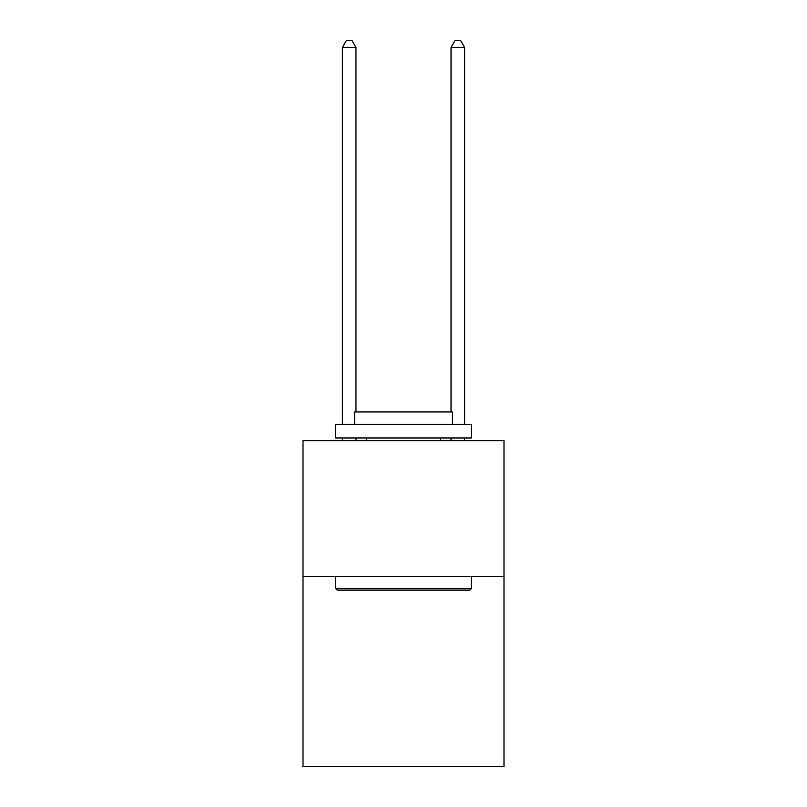 <?xml version="1.0" encoding="UTF-8"?>
<svg xmlns="http://www.w3.org/2000/svg" width="807" height="807" viewBox="0 0 807 807"><rect width="100%" height="100%" fill="white"/><g stroke="black" fill="none" stroke-linecap="round" stroke-linejoin="round"><path stroke-width="1.21" d="M504.002 576.521L504.002 766.65L302.998 766.65L302.998 440.713L504.002 440.713L504.002 576.521L302.998 576.521M337.225 590.099L335.601 588.474L471.399 588.474L469.775 590.099L337.225 590.099M471.399 424.411L471.399 437.999L335.601 437.999L335.601 424.411L471.399 424.411M354.606 424.411L354.606 411.923L452.394 411.923L452.394 424.411M471.399 576.521L471.399 588.474M335.601 576.521L335.601 588.474M440.44 437.999L440.44 440.713M366.56 437.999L366.56 440.713M355.968 411.923L355.968 47.411L342.39 47.411L342.39 424.411M342.39 437.999L342.39 440.713M355.968 437.999L355.968 440.713M342.39 47.411L346.465 40.35L351.892 40.35L355.968 47.411M464.61 440.713L464.61 437.999M464.61 424.411L464.61 47.411L451.032 47.411L451.032 411.923M451.032 440.713L451.032 437.999M451.032 47.411L455.108 40.35L460.535 40.35L464.61 47.411"/></g></svg>
